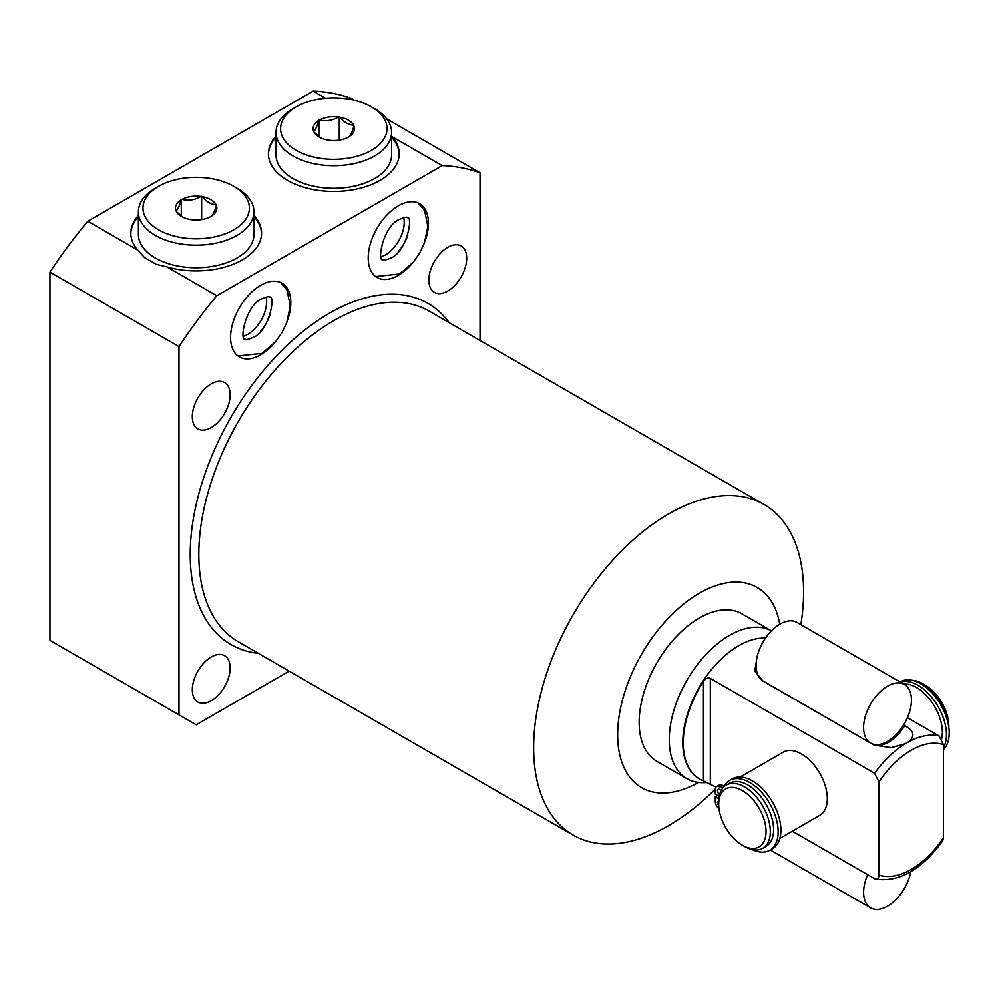 <?xml version="1.0" encoding="UTF-8"?>
<svg xmlns="http://www.w3.org/2000/svg" width="999" height="999" viewBox="0 0 999 999"><rect width="100%" height="100%" fill="white"/><g stroke="black" fill="none" stroke-linecap="round" stroke-linejoin="round"><path stroke-width="1.5" d="M719.193 796.353L715.272 794.093L715.272 789.522A6.331 3.646 60 0 1 716.583 786.625A6.331 3.646 60 0 1 719.742 786.937A6.656 3.846 -120 0 0 723.076 787.262A6.656 3.846 -120 0 0 723.988 786.3A40.285 23.252 60 0 1 729.532 780.456L732.267 778.883A40.285 23.252 60 0 1 772.552 802.135A40.285 23.252 60 0 1 772.552 848.651L769.817 850.224A40.285 23.252 60 0 1 752.135 849.537M716.583 786.625L719.317 785.052A6.331 3.646 60 0 1 722.477 785.364A6.656 3.846 -120 0 0 724.175 785.976M720.316 789.934A3.159 1.823 -120 0 0 720.791 791.258M721.041 790.758A3.159 1.823 -120 0 0 719.742 789.522A3.159 1.823 -120 0 0 718.156 789.36A3.159 1.823 -120 0 0 717.644 791.807A3.159 1.823 -120 0 0 719.592 794.592M729.532 780.456A40.285 23.252 60 0 1 769.817 803.72A40.285 23.252 60 0 1 769.817 850.224M719.018 808.691A6.331 3.646 60 0 1 715.272 801.435L715.272 796.865L718.843 798.938M718.731 801.136A3.159 1.823 -120 0 0 718.156 801.285A3.159 1.823 -120 0 0 718.756 805.768M717.682 795.479L715.272 796.865M762.774 848.276L766.046 846.378A36.488 21.066 60 0 0 773.601 829.682A36.488 21.066 -120 0 0 757.667 792.956A36.488 21.066 -120 0 0 729.545 783.179L726.285 785.064A36.488 21.066 -120 0 0 718.718 801.772L718.718 804.257A33.454 19.318 60 0 0 742.382 845.216L744.53 846.465A36.488 21.066 60 0 0 762.774 848.276A36.488 21.066 60 0 0 770.329 831.568A36.488 21.066 -120 0 0 754.407 794.842A36.488 21.066 -120 0 0 726.285 785.064M718.718 804.257A33.454 19.318 -120 0 1 742.382 790.596A33.454 19.318 -120 0 1 766.033 831.568A33.454 19.318 60 0 1 742.382 845.216M941.682 738.648A36.488 21.066 -120 0 0 942.369 732.242A36.488 21.066 -120 0 0 903.758 684.078M779.857 838.411L819.754 815.371A36.488 21.066 -120 0 0 827.322 798.663A36.488 21.066 -120 0 0 811.388 761.937A36.488 21.066 -120 0 0 783.266 752.16L740.234 777.01M900.399 682.142A40.285 23.252 60 0 1 936.013 703.121A40.285 23.252 60 0 1 943.443 747.627M900.111 681.98L900.574 681.705A40.285 23.252 60 0 1 939.422 702.584A40.285 23.252 60 0 1 943.443 749.55M715.996 787.125L703.458 780.818L703.458 681.443C705.906 678.358 708.204 677.347 710.339 678.396L874.625 773.251L878.933 781.942L878.933 874.987C878.82 878.521 877.384 879.769 874.625 878.708L875.624 879.12C899.35 882.417 921.69 869.679 942.631 840.921L943.443 837.736L943.443 744.692L939.135 736.001L907.404 717.682M874.625 878.708L792.344 831.205M703.458 681.443A79.071 45.654 120 0 0 683.241 742.794A79.071 45.654 120 0 0 699.612 778.995A79.071 45.654 120 0 0 703.458 780.818M765.496 638.124A79.071 45.654 -60 0 0 682.792 742.532A79.071 45.654 120 0 0 699.163 778.733A79.071 45.654 120 0 0 699.387 778.858M903.571 725.024L904.707 725.686C914.122 730.694 915.396 736.088 908.528 741.87L905.231 743.78L891.283 747.627L874.187 745.167L762.824 680.956L754.745 670.941L756.243 662.287M909.44 741.208L908.528 741.87A79.071 45.654 -60 0 1 939.135 736.001M686.9 778.671A85.152 49.163 120 0 1 669.268 739.697A85.152 49.163 -60 0 1 706.043 654.407A85.152 49.163 -60 0 1 771.453 630.856L741.945 613.811A85.152 49.163 120 0 0 676.323 636.613A85.152 49.163 120 0 0 639.16 722.314A85.152 49.163 120 0 0 656.793 761.288L686.9 778.671A85.152 49.163 120 0 0 703.321 782.654L707.742 782.567M779.757 624.225A115.559 66.721 120 0 0 692.02 597.814A115.559 66.721 120 0 0 617.657 734.727A115.559 66.721 120 0 0 698.451 782.429M715.284 789.098A190.896 110.215 -60 0 1 573.176 835.114A190.896 110.215 -60 0 1 533.641 747.727A190.896 110.215 -60 0 1 616.957 555.619A190.896 110.215 -60 0 1 764.06 504.483A190.896 110.215 -60 0 1 803.596 591.858A190.896 110.215 -60 0 1 800.861 624.675M480.032 340.497L480.032 172.777A337.962 195.117 120 0 0 442.182 165.609L216.82 295.729A337.962 195.117 120 0 0 178.971 346.591L178.971 714.859L196.179 724.799L289.136 671.128M230.157 667.931A26.761 15.447 -60 0 1 218.469 694.867A26.761 15.447 -60 0 1 197.852 702.035A26.761 15.447 -60 0 1 192.308 689.785A26.761 15.447 -60 0 1 203.983 662.849A26.761 15.447 -60 0 1 224.613 655.681A26.761 15.447 -60 0 1 230.157 667.931M466.695 258.229A26.761 15.447 -60 0 1 455.02 285.165A26.761 15.447 -60 0 1 434.39 292.332A26.761 15.447 -60 0 1 428.846 280.082A26.761 15.447 -60 0 1 440.534 253.147A26.761 15.447 -60 0 1 461.151 245.979A26.761 15.447 -60 0 1 466.695 258.229M230.157 394.792A26.761 15.447 -60 0 1 218.469 421.728A26.761 15.447 -60 0 1 197.852 428.896A26.761 15.447 -60 0 1 192.308 416.645A26.761 15.447 -60 0 1 203.983 389.71A26.761 15.447 -60 0 1 224.613 382.542A26.761 15.447 -60 0 1 230.157 394.792M287.65 319.955A42.57 24.575 120 0 0 290.796 302.672A42.57 24.575 120 0 0 281.98 283.179A42.57 24.575 120 0 0 249.163 294.593A42.57 24.575 120 0 0 230.582 337.437A42.57 24.575 120 0 0 239.398 356.93A42.57 24.575 120 0 0 274.076 343.456M411.7 263.998A42.57 24.575 -60 0 1 377.023 277.472A42.57 24.575 -60 0 1 368.206 257.979A42.57 24.575 -60 0 1 386.788 215.135A42.57 24.575 -60 0 1 419.605 203.721A42.57 24.575 -60 0 1 428.421 223.214A42.57 24.575 -60 0 1 425.274 240.497M178.971 346.591L49.95 272.103L49.95 640.371L178.971 714.859M480.032 172.777L386.675 118.881M354.495 100.3L351.011 98.289A337.962 195.117 -60 0 0 313.162 91.121L325.537 98.264M216.82 295.729L166.895 266.908L156.194 264.26L144.443 257.48L137.712 250.05L87.8 221.229L313.162 91.121M49.95 272.103A337.962 195.117 -60 0 1 87.8 221.229M391.583 136.226L392.27 136.788A65.385 37.75 180 0 1 399.188 153.696A65.385 37.75 180 0 1 333.803 191.446A65.385 37.75 180 0 1 268.419 153.696A65.385 37.75 180 0 1 276.024 136.026M442.182 165.609L392.27 136.788M261.551 233.766A65.385 37.75 0 0 0 253.958 216.721M138.399 216.721A65.385 37.75 0 0 0 130.807 233.766M253.958 211.8A57.78 33.354 0 0 1 237.038 235.389A57.78 33.354 180 0 1 174.063 242.62A57.78 33.354 180 0 1 138.399 211.8L138.399 234.39A57.78 33.354 0 0 0 174.063 265.21A57.78 33.354 0 0 0 237.038 257.979A57.78 33.354 0 0 0 253.958 234.39L253.958 211.8A57.78 33.354 0 0 0 237.038 188.212L233.803 186.338A53.222 30.732 0 0 0 158.541 186.338L155.32 188.212L158.541 186.338A53.222 30.732 180 0 0 158.541 229.795A53.222 30.732 180 0 0 233.803 229.795A53.222 30.732 0 0 0 233.803 186.338M137.712 250.05A65.385 37.75 180 0 1 130.794 233.154A65.385 37.75 180 0 1 138.399 215.484M253.958 215.484A65.385 37.75 180 0 1 261.563 233.154A65.385 37.75 180 0 1 166.895 266.908M276.024 137.263A65.385 37.75 0 0 0 268.431 154.308M399.175 154.308A65.385 37.75 0 0 0 391.583 137.263M276.024 132.343A57.78 33.354 180 0 0 311.688 163.162A57.78 33.354 180 0 0 374.662 155.931A57.78 33.354 0 0 0 391.583 132.343L391.583 154.932A57.78 33.354 180 0 1 374.662 178.521A57.78 33.354 180 0 1 311.688 185.752A57.78 33.354 180 0 1 276.024 154.932L276.024 132.343A57.78 33.354 180 0 1 292.944 108.754L296.166 106.881L292.944 108.754M391.583 132.343A57.78 33.354 0 0 0 374.662 108.754L371.441 106.881A53.222 30.732 0 0 0 296.166 106.881A53.222 30.732 180 0 0 296.166 150.337A53.222 30.732 180 0 0 371.428 150.337A53.222 30.732 0 0 0 371.441 106.881M347.927 137.338A20.679 11.938 180 0 1 329.121 140.247L327.784 140.035A20.679 11.938 180 0 1 319.18 137.05A20.679 11.938 180 0 1 314.023 132.093L313.661 131.319A20.679 11.938 180 0 1 318.693 120.454L319.68 119.892A20.679 11.938 0 0 1 338.474 116.983L339.822 117.195A20.679 11.938 0 0 1 353.584 125.137L353.946 125.911A20.679 11.938 0 0 1 348.913 136.763L347.927 137.338M314.023 132.093L320.08 137.55M318.693 120.454C317.02 126.736 315.334 130.345 313.661 131.319M348.913 136.763C350.587 135.802 352.272 132.18 353.946 125.911M318.906 120.017L318.906 136.713M338.474 116.983C332.217 120.604 325.949 121.578 319.68 119.892M339.26 116.858L339.26 140.135M353.584 125.137C349.001 125.137 344.405 122.49 339.822 117.195M243.469 336.251A26.611 15.36 120 0 0 266.608 301.748A26.611 15.36 -60 0 0 266.096 297.053M403.721 217.595A26.611 15.36 120 0 1 404.233 222.29A26.611 15.36 -60 0 1 381.094 256.793M138.399 211.8A57.78 33.354 180 0 1 155.32 188.212M176.036 210.777L176.398 211.551A20.679 11.938 180 0 0 181.556 216.508A20.679 11.938 180 0 0 190.16 219.493L191.496 219.705A20.679 11.938 180 0 0 210.302 216.795L211.288 216.221A20.679 11.938 0 0 0 216.321 205.369L215.959 204.595A20.679 11.938 0 0 0 202.198 196.653L200.849 196.441A20.679 11.938 0 0 0 182.055 199.35L181.069 199.912C179.395 206.181 177.71 209.802 176.036 210.777A20.679 11.938 180 0 1 181.069 199.912M211.288 216.221C212.962 215.26 214.648 211.638 216.321 205.369M215.959 204.595C211.376 204.595 206.781 201.948 202.198 196.653M200.849 196.441C194.593 200.062 188.324 201.036 182.055 199.35M176.398 211.551L182.455 216.995M181.281 199.463L181.281 216.171M201.636 196.316L201.636 219.593M948.788 727.235A36.488 21.066 -120 0 0 923.014 683.828A36.488 21.066 -120 0 0 912.399 680.331M948.813 727.409L948.813 726.036A33.454 19.318 -120 0 0 925.161 685.064L923.014 683.828M904.445 684.477A33.829 19.53 120 0 1 909.627 711.588A33.829 19.53 120 0 1 887.524 741.408A33.829 19.53 -60 0 1 870.616 743.081A33.829 19.53 -60 0 1 865.421 715.971A33.829 19.53 -60 0 1 887.524 686.151A33.829 19.53 120 0 1 904.445 684.477L796.927 622.402A33.829 19.53 120 0 0 780.007 624.075A33.829 19.53 -60 0 0 757.904 653.895A33.829 19.53 -60 0 0 763.099 681.006L870.616 743.081M867.656 874.687A33.829 19.53 120 0 0 870.616 907.879A33.829 19.53 120 0 0 887.524 906.205A33.829 19.53 -60 0 0 910.763 871.727M260.564 331.206A30.407 17.557 120 0 0 270.279 314.373M398.189 251.748A30.407 17.557 120 0 0 407.904 234.915M722.477 785.364L719.742 786.937M878.933 781.942A72.989 42.145 -60 0 1 943.443 744.692M878.933 874.987A72.989 42.145 120 0 0 943.443 837.736M710.339 783.853L710.339 678.396M874.625 773.251A79.071 45.654 -60 0 1 905.231 743.78M762.824 680.956A33.829 19.53 120 0 0 763.561 681.268M904.707 725.686A33.829 19.53 -60 0 1 872.502 744.28M764.06 504.483L429.245 311.176A190.896 110.215 120 0 0 282.143 362.312A190.896 110.215 120 0 0 198.826 554.42A190.896 110.215 120 0 0 238.361 641.808L573.176 835.114M449.238 322.714A196.978 113.724 120 0 0 292.607 340.234A196.978 113.724 120 0 0 190.222 554.42A196.978 113.724 120 0 0 258.341 653.346M280.457 282.43L287.038 290.135L290.222 305.906L286.838 322.302L282.242 332.155L275.637 341.658L262.025 353.409L237.987 355.994M262.025 298.776C267.195 296.653 269.73 296.091 269.63 297.128C275.911 295.03 269.206 331.518 252.897 337.612C247.29 339.772 244.755 340.322 245.304 339.26C239.011 341.358 245.729 304.857 262.025 298.776M382.929 259.802C376.635 261.9 383.354 225.412 399.65 219.318C404.82 217.195 407.355 216.633 407.255 217.67C413.536 215.572 406.83 252.073 390.522 258.154C384.915 260.314 382.38 260.864 382.929 259.802M375.612 276.536L399.65 273.951L413.274 262.2L419.867 252.697L424.463 242.844L427.847 226.448L424.662 210.677L418.082 202.972M770.291 849.962L870.616 907.879"/></g></svg>
